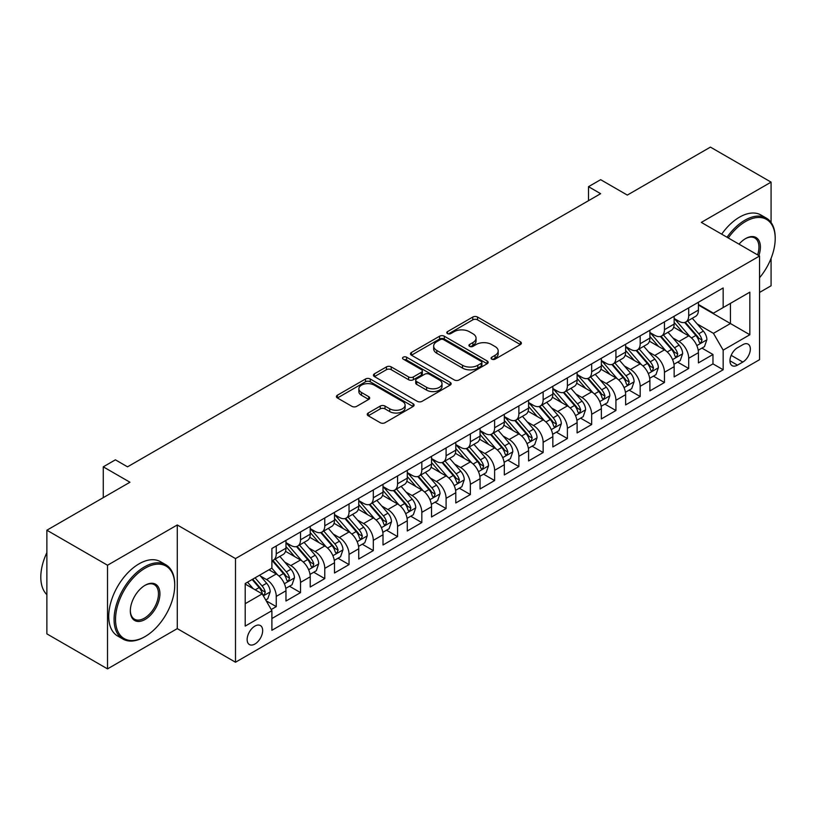 <?xml version="1.0" encoding="UTF-8"?>
<svg xmlns="http://www.w3.org/2000/svg" width="816" height="816" viewBox="0 0 816 816"><rect width="100%" height="100%" fill="white"/><g stroke="black" fill="none" stroke-linecap="round" stroke-linejoin="round"><path stroke-width="1.22" d="M491.773 359.152A2.356 1.357 0 0 0 495.108 359.152L520.404 344.546A3.366 1.948 0 0 0 521.393 343.169A3.366 1.948 0 0 0 520.404 341.792L477.544 317.047A3.366 1.948 0 0 0 472.78 317.047L447.474 331.653A2.356 1.357 0 0 0 446.791 332.622A2.356 1.357 0 0 0 447.474 333.581A2.356 1.357 0 0 0 450.809 333.581L454.084 331.694A10.781 6.222 0 0 1 469.322 331.694L472.903 333.754A10.781 6.222 0 0 1 476.054 338.15A10.781 6.222 0 0 1 472.903 342.557L469.628 344.444A2.356 1.357 0 0 0 468.935 345.403A2.356 1.357 0 0 0 469.628 346.372A2.356 1.357 0 0 0 472.954 346.372L476.228 344.474A10.781 6.222 0 0 1 491.477 344.474L495.047 346.535A10.781 6.222 0 0 1 498.199 350.941A10.781 6.222 0 0 1 495.047 355.337L491.773 357.224A2.356 1.357 0 0 0 491.079 358.193A2.356 1.357 0 0 0 491.773 359.152L491.773 357.224M254.908 644.028A10.975 6.334 120 0 0 262.079 634.348A10.975 6.334 120 0 0 260.396 625.556A10.975 6.334 120 0 0 254.908 626.096A10.975 6.334 120 0 0 247.738 635.766A10.975 6.334 120 0 0 249.421 644.569A10.975 6.334 120 0 0 254.908 644.028M368.23 413.018A3.366 1.948 0 0 0 367.251 414.395A3.366 1.948 0 0 0 368.23 415.762L380.256 422.708A3.366 1.948 0 0 0 385.019 422.708L413.12 406.49A3.366 1.948 0 0 0 414.11 405.113A3.366 1.948 0 0 0 413.12 403.736L370.26 378.991A3.366 1.948 0 0 0 365.497 378.991L337.396 395.209A3.366 1.948 0 0 0 336.406 396.586A3.366 1.948 0 0 0 337.396 397.963L351.92 406.348A3.366 1.948 0 0 0 356.684 406.348L368.71 399.401A3.366 1.948 0 0 0 369.699 398.035A3.366 1.948 0 0 0 368.71 396.658L361.508 392.496A9.007 5.202 0 0 1 358.867 388.814A9.007 5.202 0 0 1 364.426 384.01A9.007 5.202 0 0 1 374.248 385.142L402.472 401.431A9.007 5.202 0 0 1 405.103 405.113A9.007 5.202 0 0 1 399.544 409.918A9.007 5.202 0 0 1 389.722 408.785L385.019 406.072A3.366 1.948 0 0 0 380.256 406.072L368.23 413.018L368.23 415.762M771.079 222.493L771.079 182.131L710.42 147.115L627.32 195.085L600.637 179.683L588.509 186.68L600.637 193.688L127.531 466.834L115.403 459.826L103.275 466.834L103.275 497.648M107.518 565.233L107.518 668.885L177.276 628.616L177.276 524.963L107.518 565.233L46.869 530.216L129.958 482.236L103.275 466.834M177.276 524.963L235.498 558.583L759.553 256.02L759.553 359.672L235.498 662.235L235.498 558.583M771.079 182.131L701.321 222.401L759.553 256.02M454.318 379.95A3.366 1.948 0 0 0 459.082 379.95L487.183 363.722A3.366 1.948 0 0 0 488.172 362.355A3.366 1.948 0 0 0 487.183 360.978L444.322 336.223A3.366 1.948 0 0 0 439.559 336.223L411.458 352.451A3.366 1.948 0 0 0 410.468 353.828A3.366 1.948 0 0 0 411.458 355.205L454.318 379.95M404.185 359.662A2.356 1.357 0 0 1 406.572 359.999L406.572 357.194L450.157 382.357A3.366 1.948 0 0 1 451.146 383.734A3.366 1.948 0 0 1 450.157 385.101L422.056 401.329A3.366 1.948 0 0 1 417.292 401.329L374.422 376.584L374.422 373.83A3.366 1.948 0 0 0 373.442 375.207A3.366 1.948 0 0 0 374.422 376.584M374.422 373.83L386.447 366.884A3.366 1.948 0 0 1 391.211 366.884L408.602 376.921A3.366 1.948 0 0 0 413.365 376.921L421.342 372.32A3.366 1.948 0 0 0 422.331 370.943A3.366 1.948 0 0 0 421.342 369.566L403.237 359.122A2.356 1.357 0 0 1 402.553 358.153A2.356 1.357 0 0 1 404.002 356.898A2.356 1.357 0 0 1 406.572 357.194M107.518 668.885L46.869 633.869L46.869 530.216M759.553 292.444L771.079 285.784L771.079 258.366M271.228 609.532L276.257 606.625L266.189 600.811M260.467 576.076L266.557 579.595A13.729 7.925 60 0 1 276.257 596.394L285.967 590.794L285.967 601.025L300.523 592.62L289.486 586.245M284.723 562.061L290.812 565.58A13.729 7.925 60 0 1 300.523 582.389L310.223 576.79L310.223 587.01L324.778 578.605L313.742 572.24M308.989 548.056L315.078 551.575A13.729 7.925 60 0 1 324.778 568.385L334.489 562.785L334.489 573.005L349.044 564.601L338.008 558.226M333.244 534.052L339.344 537.571A13.729 7.925 60 0 1 349.044 554.38L358.744 548.77L358.744 559.001L373.31 550.596L362.263 544.221M357.51 520.047L363.599 523.556A13.729 7.925 60 0 1 373.31 540.365L383.01 534.766L383.01 544.996L397.565 536.591L386.529 530.216M381.776 506.032L387.865 509.551A13.729 7.925 60 0 1 397.565 526.361L407.276 520.761L407.276 530.981L421.831 522.577L410.795 516.212M406.031 492.028L412.121 495.547A13.729 7.925 60 0 1 421.831 512.356L431.531 506.756L431.531 516.977L446.087 508.572L435.05 502.197M430.297 478.023L436.387 481.542A13.729 7.925 60 0 1 446.087 498.352L455.797 492.742L455.797 502.972L470.353 494.567L459.316 488.192M454.553 464.018L460.652 467.527A13.729 7.925 60 0 1 470.353 484.337L480.053 478.737L480.053 488.968L494.618 480.563L483.572 474.188M478.819 450.004L484.908 453.523A13.729 7.925 60 0 1 494.618 470.332L504.319 464.732L504.319 474.953L518.874 466.548L507.838 460.173M503.084 435.999L509.174 439.518A13.729 7.925 60 0 1 518.874 456.328L528.584 450.718L528.584 460.948L543.14 452.543L532.093 446.168M527.34 421.994L533.429 425.513A13.729 7.925 60 0 1 543.14 442.323L552.84 436.713L552.84 446.944L567.395 438.539L556.359 432.164M551.606 407.99L557.695 411.499A13.729 7.925 60 0 1 567.395 428.308L577.106 422.708L577.106 432.929L591.661 424.534L580.625 418.159M575.861 393.975L581.961 397.494A13.729 7.925 60 0 1 591.661 414.304L601.361 408.704L601.361 418.924L615.927 410.519L604.88 404.144M600.127 379.97L606.217 383.489A13.729 7.925 60 0 1 615.927 400.299L625.627 394.689L625.627 404.92L640.183 396.515L629.146 390.14M624.383 365.966L630.482 369.485A13.729 7.925 60 0 1 640.183 386.284L649.893 380.684L649.893 390.915L664.448 382.51L653.402 376.135M648.649 351.951L654.738 355.47A13.729 7.925 60 0 1 664.448 372.28L674.149 366.68L674.149 376.9L688.704 368.495L688.704 358.275A13.729 7.925 -120 0 0 679.004 341.465L672.914 337.946M677.668 362.131L688.704 368.495M285.967 590.794A13.729 7.925 -120 0 0 276.257 573.985L268.984 569.782M310.223 576.79A13.729 7.925 -120 0 0 300.523 559.98L285.518 551.32M334.489 562.785A13.729 7.925 -120 0 0 324.778 545.975L309.774 537.305M358.744 548.77A13.729 7.925 -120 0 0 349.044 531.961L334.04 523.301M383.01 534.766A13.729 7.925 -120 0 0 373.31 517.956L358.306 509.296M407.276 520.761A13.729 7.925 -120 0 0 397.565 503.951L382.561 495.292M431.531 506.756A13.729 7.925 -120 0 0 421.831 489.947L406.827 481.277M455.797 492.742A13.729 7.925 -120 0 0 446.087 475.932L431.083 467.272M480.053 478.737A13.729 7.925 -120 0 0 470.353 461.927L455.348 453.268M504.319 464.732A13.729 7.925 -120 0 0 494.618 447.923L479.614 439.263M528.584 450.718A13.729 7.925 -120 0 0 518.874 433.918L503.87 425.248M552.84 436.713A13.729 7.925 -120 0 0 543.14 419.903L528.136 411.244M577.106 422.708A13.729 7.925 -120 0 0 567.395 405.899L552.391 397.239M601.361 408.704A13.729 7.925 -120 0 0 591.661 391.894L576.657 383.224M625.627 394.689A13.729 7.925 -120 0 0 615.927 377.879L600.923 369.22M649.893 380.684A13.729 7.925 -120 0 0 640.183 363.875L625.178 355.215M674.149 366.68A13.729 7.925 -120 0 0 664.448 349.87L649.444 341.21M742.815 344.689L737.47 347.769A10.639 6.14 120 0 0 730.524 357.143A10.639 6.14 120 0 0 732.156 365.67A10.639 6.14 120 0 0 737.47 365.14L742.815 362.059A10.639 6.14 120 0 0 749.761 352.685A10.639 6.14 120 0 0 748.129 344.158A10.639 6.14 120 0 0 742.815 344.689M245.208 603.687L262.191 593.875L271.891 610.684L271.891 630.299L723.16 369.76L723.16 350.146L713.449 333.336L697.17 323.942M271.891 610.684L245.208 626.096L245.208 583.511L271.891 568.099L271.891 548.495L723.16 287.956L723.16 307.571L749.843 292.159L749.843 334.744L723.16 350.146M285.967 542.609L290.812 545.414A13.729 7.925 60 0 0 297.677 546.088L307.387 540.488A13.729 7.925 -120 0 0 310.223 534.205L310.223 526.361M310.223 528.605L315.078 531.4A13.729 7.925 60 0 0 321.943 532.083L331.643 526.483A13.729 7.925 -120 0 0 334.489 520.2L334.489 512.356M334.489 514.6L339.344 517.395A13.729 7.925 60 0 0 346.198 518.078L355.909 512.479A13.729 7.925 -120 0 0 358.744 506.195L358.744 498.352M358.744 500.585L363.599 503.39A13.729 7.925 60 0 0 370.464 504.074L380.164 498.464A13.729 7.925 -120 0 0 383.01 492.181L383.01 484.337M383.01 486.581L387.865 489.386A13.729 7.925 60 0 0 394.73 490.059L404.43 484.459A13.729 7.925 -120 0 0 407.276 478.176L407.276 470.332M407.276 472.576L412.121 475.371A13.729 7.925 60 0 0 418.985 476.054L428.696 470.455A13.729 7.925 -120 0 0 431.531 464.171L431.531 456.328M431.531 458.561L436.387 461.366A13.729 7.925 60 0 0 443.251 462.05L452.951 456.44A13.729 7.925 -120 0 0 455.797 450.167L455.797 442.313M455.797 444.557L460.652 447.362A13.729 7.925 60 0 0 467.507 448.045L477.217 442.435A13.729 7.925 -120 0 0 480.053 436.152L480.053 428.308M480.053 430.552L484.908 433.357A13.729 7.925 60 0 0 491.773 434.03L501.473 428.431A13.729 7.925 -120 0 0 504.319 422.147L504.319 414.304M504.319 416.548L509.174 419.342A13.729 7.925 60 0 0 516.028 420.026L525.739 414.426A13.729 7.925 -120 0 0 528.584 408.143L528.584 400.299M528.584 402.533L533.429 405.338A13.729 7.925 60 0 0 540.294 406.021L550.004 400.411A13.729 7.925 -120 0 0 552.84 394.128L552.84 386.284M552.84 388.528L557.695 391.333A13.729 7.925 60 0 0 564.56 392.006L574.26 386.407A13.729 7.925 -120 0 0 577.106 380.123L577.106 372.28M577.106 374.524L581.961 377.329A13.729 7.925 60 0 0 588.815 378.002L598.526 372.402A13.729 7.925 -120 0 0 601.361 366.119L601.361 358.275M601.361 360.519L606.217 363.314A13.729 7.925 60 0 0 613.081 363.997L622.781 358.397A13.729 7.925 -120 0 0 625.627 352.114L625.627 344.27M625.627 346.504L630.482 349.309A13.729 7.925 60 0 0 637.337 349.993L647.047 344.383A13.729 7.925 -120 0 0 649.893 338.099L649.893 330.256M649.893 332.5L654.738 335.305A13.729 7.925 60 0 0 661.603 335.978L671.303 330.378A13.729 7.925 -120 0 0 674.149 324.095L674.149 316.251M271.891 618.528L712.97 363.875L712.97 354.491L698.414 362.896L698.414 352.675A13.729 7.925 -120 0 0 688.704 335.866L673.7 327.196M674.149 318.495L679.004 321.29A13.729 7.925 -120 0 0 685.868 321.973A13.729 7.925 -120 0 0 688.704 315.69L688.704 307.846M685.868 321.973L695.569 316.373A13.729 7.925 -120 0 0 698.414 310.09L698.414 302.246M276.257 545.975L276.257 553.819A13.729 7.925 60 0 1 273.421 560.102A13.729 7.925 60 0 1 271.891 560.653M273.421 560.102L283.121 554.492A13.729 7.925 -120 0 0 285.967 548.209L285.967 540.365M300.523 531.961L300.523 539.804A13.729 7.925 60 0 1 297.677 546.088M324.778 517.956L324.778 525.8A13.729 7.925 60 0 1 321.943 532.083M349.044 503.951L349.044 511.795A13.729 7.925 60 0 1 346.198 518.078M373.31 489.947L373.31 497.791A13.729 7.925 60 0 1 370.464 504.074M397.565 475.932L397.565 483.776A13.729 7.925 60 0 1 394.73 490.059M421.831 461.927L421.831 469.771A13.729 7.925 60 0 1 418.985 476.054M446.087 447.923L446.087 455.767A13.729 7.925 60 0 1 443.251 462.05M470.353 433.908L470.353 441.762A13.729 7.925 60 0 1 467.507 448.045M494.618 419.903L494.618 427.747A13.729 7.925 60 0 1 491.773 434.03M518.874 405.899L518.874 413.743A13.729 7.925 60 0 1 516.028 420.026M543.14 391.894L543.14 399.738A13.729 7.925 60 0 1 540.294 406.021M567.395 377.879L567.395 385.723A13.729 7.925 60 0 1 564.56 392.006M591.661 363.875L591.661 371.719A13.729 7.925 60 0 1 588.815 378.002M615.927 349.87L615.927 357.714A13.729 7.925 60 0 1 613.081 363.997M640.183 335.866L640.183 343.709A13.729 7.925 60 0 1 637.337 349.993M664.448 321.851L664.448 329.695A13.729 7.925 60 0 1 661.603 335.978M664.448 372.28L664.448 382.51M640.183 386.284L640.183 396.515M615.927 400.299L615.927 410.519M591.661 414.304L591.661 424.534M567.395 428.308L567.395 438.539M543.14 442.323L543.14 452.543M518.874 456.328L518.874 466.548M494.618 470.332L494.618 480.563M470.353 484.337L470.353 494.567M446.087 498.352L446.087 508.572M421.831 512.356L421.831 522.577M397.565 526.361L397.565 536.591M373.31 540.365L373.31 550.596M349.044 554.38L349.044 564.601M324.778 568.385L324.778 578.605M300.523 582.389L300.523 592.62M276.257 596.394L276.257 606.625M262.191 593.875L245.208 584.072M713.449 333.336L730.432 323.534L730.432 303.368L749.843 292.159M698.414 305.041L749.843 334.744M698.414 304.49L713.449 313.171L723.16 307.571M177.276 628.616L235.498 662.235M588.509 186.68L588.509 200.695M701.933 348.116L712.97 354.491M712.97 363.875L723.16 369.76M492.711 359.489L495.047 358.142A10.781 6.222 0 0 0 498.199 353.736L498.199 350.941M476.054 338.15L476.054 340.955A10.781 6.222 0 0 1 472.903 345.352L470.567 346.698M520.363 344.576L477.544 319.852A3.366 1.948 0 0 0 472.78 319.852L448.423 333.917M487.142 363.752L444.322 339.028A3.366 1.948 0 0 0 439.559 339.028L411.499 355.225M481.236 363.314A2.356 1.357 0 0 0 481.919 362.355A2.356 1.357 0 0 0 481.236 361.386L443.608 339.66A2.356 1.357 0 0 0 440.273 339.66L436.815 341.659A10.781 6.222 0 0 0 433.663 346.055A10.781 6.222 0 0 0 436.815 350.462L462.539 365.303A10.781 6.222 0 0 0 477.778 365.303L481.236 363.314L481.236 366.119A2.356 1.357 0 0 0 481.919 365.15L481.919 362.355M433.663 346.055L433.663 348.86A10.781 6.222 0 0 0 436.815 353.257L436.815 350.462M481.236 366.119L477.778 368.108A10.781 6.222 0 0 1 462.539 368.108L436.815 353.257M374.473 376.604L386.447 369.689L386.447 366.884M422.331 370.943L422.331 373.748A3.366 1.948 0 0 1 421.342 375.125L413.365 379.726A3.366 1.948 0 0 1 408.602 379.726L391.211 369.689A3.366 1.948 0 0 0 386.447 369.689M406.572 359.999L450.106 385.132M426.635 387.345A9.007 5.202 0 0 0 436.458 388.467A9.007 5.202 0 0 0 442.017 383.663A9.007 5.202 0 0 0 439.375 379.981L429.44 374.248A3.366 1.948 0 0 0 424.677 374.248L416.701 378.848A3.366 1.948 0 0 0 415.711 380.225A3.366 1.948 0 0 0 416.701 381.602L426.635 387.345L426.635 390.14A9.007 5.202 0 0 0 436.458 391.272A9.007 5.202 0 0 0 442.017 386.468L442.017 383.663M415.711 380.225L415.711 383.03A3.366 1.948 0 0 0 416.701 384.397L416.701 381.602M426.635 390.14L416.701 384.397M405.103 405.113L405.103 407.908A9.007 5.202 0 0 1 399.544 412.723A9.007 5.202 0 0 1 389.722 411.59L385.019 408.877A3.366 1.948 0 0 0 380.256 408.877L368.281 415.793M358.867 388.814L358.867 391.619A9.007 5.202 0 0 0 361.508 395.301L361.508 392.496M368.669 399.432L361.508 395.301M413.08 406.511L370.26 381.786A3.366 1.948 0 0 0 365.497 381.786L337.436 397.984M698.21 350.268L704.473 346.647L706.901 339.64A9.088 5.253 -120 0 0 703.361 331.102L692.274 318.271M690.061 336.753L676.913 321.524A26.245 15.157 -120 0 0 674.149 318.648M682.849 332.479L675.495 323.962A21.787 12.577 -120 0 0 674.149 322.504M684.624 322.463L695.844 335.447A9.088 5.253 60 0 1 699.077 341.71L699.74 342.791L700.975 342.618L701.995 340.027A9.088 5.253 -120 0 0 698.751 333.764L687.664 320.933M685.287 322.259L697.333 336.202A4.631 2.672 60 0 1 698.506 338.018L701.995 340.027M759.553 277.756A41.861 24.164 120 0 0 775.2 238.578A41.861 24.164 120 0 0 745.6 221.493A41.861 24.164 120 0 0 728.27 237.966M727.025 237.242A42.891 24.766 -60 0 1 744.875 220.228A42.891 24.766 -60 0 1 766.316 218.107A42.891 24.766 -60 0 1 775.2 237.742L775.2 238.578M739.021 244.168A20.93 12.087 -60 0 1 745.6 238.578L745.6 238.578A20.93 12.087 -60 0 1 758.86 255.622M721.691 234.161A42.891 24.766 -60 0 1 739.531 217.148A42.891 24.766 -60 0 1 760.981 215.026L766.316 218.107M757.585 254.888A19.9 11.485 120 0 0 754.82 238.017A19.9 11.485 120 0 0 745.232 238.802M144.401 636.949L145.126 636.531A41.861 24.164 120 0 0 174.726 585.266A41.861 24.164 120 0 0 145.126 568.171A41.861 24.164 120 0 0 115.525 619.436A41.861 24.164 120 0 0 145.126 636.531L144.401 636.949A42.891 24.766 -60 0 1 122.951 639.071A42.891 24.766 -60 0 1 116.382 604.707A42.891 24.766 -60 0 1 144.401 566.916A42.891 24.766 -60 0 1 165.842 564.784A42.891 24.766 -60 0 1 174.726 584.419L174.726 585.266M145.126 619.446A20.93 12.087 -60 0 1 130.325 610.898A20.93 12.087 -60 0 1 145.126 585.266L145.126 585.266A20.93 12.087 -60 0 1 159.926 593.803A20.93 12.087 -60 0 1 145.126 619.446M130.325 610.47A19.9 11.485 120 0 0 134.446 619.171A19.9 11.485 120 0 0 144.401 618.181A19.9 11.485 120 0 0 157.396 600.647A19.9 11.485 120 0 0 154.346 584.695A19.9 11.485 120 0 0 144.758 585.48M122.951 639.071L117.616 635.99A42.891 24.766 -60 0 1 111.037 601.627A42.891 24.766 -60 0 1 139.057 563.836A42.891 24.766 -60 0 1 160.507 561.704L165.842 564.784M46.869 594.65A42.891 24.766 -60 0 1 46.869 552.626M673.945 364.273L680.218 360.652L682.645 353.654A9.088 5.253 -120 0 0 679.096 345.117L668.018 332.275M665.795 350.758L652.647 335.539A26.245 15.157 -120 0 0 649.893 332.653M658.583 346.484L651.229 337.977A21.787 12.577 -120 0 0 649.893 336.508M660.368 336.478L671.578 349.452A9.088 5.253 60 0 1 674.822 355.715L675.485 356.796L676.709 356.623L677.729 354.042A9.088 5.253 -120 0 0 674.495 347.779L663.408 334.937M661.021 336.263L673.078 350.207A4.631 2.672 60 0 1 674.24 352.022L677.729 354.042M649.689 378.287L655.952 374.666L658.379 367.659A9.088 5.253 -120 0 0 654.84 359.122L643.753 346.29M641.529 364.762L628.381 349.544A26.245 15.157 -120 0 0 625.627 346.657M634.318 360.488L626.974 351.982A21.787 12.577 -120 0 0 625.627 350.513M636.103 350.482L647.312 363.467A9.088 5.253 60 0 1 650.556 369.73L651.219 370.801L652.453 370.627L653.473 368.047A9.088 5.253 -120 0 0 650.23 361.784L639.142 348.952M636.766 350.268L648.812 364.222A4.631 2.672 60 0 1 649.975 366.027L653.473 368.047M625.423 392.292L631.696 388.671L634.114 381.664A9.088 5.253 -120 0 0 630.574 373.126L619.487 360.295M617.273 378.767L604.126 363.548A26.245 15.157 -120 0 0 601.361 360.662M610.062 374.503L602.708 365.986A21.787 12.577 -120 0 0 601.361 364.528M611.847 364.487L623.057 377.471A9.088 5.253 60 0 1 626.3 383.734L626.963 384.815L628.187 384.642L629.207 382.051A9.088 5.253 -120 0 0 625.964 375.788L614.887 362.957M612.5 364.273L624.546 378.226A4.631 2.672 60 0 1 625.719 380.042L629.207 382.051M601.157 406.297L607.43 402.676L609.858 395.668A9.088 5.253 -120 0 0 606.319 387.141L595.231 374.299M593.008 392.782L579.86 377.553A26.245 15.157 -120 0 0 577.106 374.677M585.796 388.508L578.442 379.991A21.787 12.577 -120 0 0 577.106 378.532M587.581 378.502L598.791 391.476A9.088 5.253 60 0 1 602.035 397.739L602.698 398.82L603.922 398.647L604.952 396.056A9.088 5.253 -120 0 0 601.708 389.793L590.621 376.961M588.244 378.287L600.29 392.231A4.631 2.672 60 0 1 601.453 394.046L604.952 396.056M576.902 420.301L583.165 416.68L585.592 409.683A9.088 5.253 -120 0 0 582.053 401.146L570.965 388.314M568.752 406.786L555.604 391.568A26.245 15.157 -120 0 0 552.84 388.681M561.541 402.512L554.186 394.006A21.787 12.577 -120 0 0 552.84 392.537M563.315 392.506L574.535 405.481A9.088 5.253 60 0 1 577.779 411.754L578.432 412.825L579.666 412.651L580.686 410.071A9.088 5.253 -120 0 0 577.442 403.808L566.355 390.966M563.978 392.292L576.025 406.246A4.631 2.672 60 0 1 577.198 408.051L580.686 410.071M552.636 434.316L558.909 430.695L561.337 423.688A9.088 5.253 -120 0 0 557.787 415.15L546.71 402.319M544.486 420.791L531.338 405.572A26.245 15.157 -120 0 0 528.584 402.686M537.275 416.527L529.921 408.01A21.787 12.577 -120 0 0 528.584 406.541M539.06 406.511L550.27 419.495A9.088 5.253 60 0 1 553.513 425.758L554.176 426.839L555.4 426.666L556.42 424.075A9.088 5.253 -120 0 0 553.187 417.812L542.099 404.981M539.723 406.297L551.769 420.25A4.631 2.672 60 0 1 552.932 422.056L556.42 424.075M528.38 448.321L534.643 444.7L537.071 437.692A9.088 5.253 -120 0 0 533.531 429.155L522.444 416.323M520.22 434.806L507.073 419.577A26.245 15.157 -120 0 0 504.319 416.69M513.019 430.532L505.665 422.015A21.787 12.577 -120 0 0 504.319 420.556M514.794 420.515L526.014 433.5A9.088 5.253 60 0 1 529.247 439.763L529.91 440.844L531.145 440.671L532.165 438.08A9.088 5.253 -120 0 0 528.921 431.817L517.834 418.985M515.457 420.311L527.503 434.255A4.631 2.672 60 0 1 528.676 436.07L532.165 438.08M504.115 462.325L510.388 458.704L512.805 451.707A9.088 5.253 -120 0 0 509.266 443.17L498.188 430.328M495.965 448.81L482.817 433.592A26.245 15.157 -120 0 0 480.053 430.705M488.753 444.536L481.399 436.019A21.787 12.577 -120 0 0 480.053 434.561M490.538 434.53L501.748 447.505A9.088 5.253 60 0 1 504.992 453.767L505.655 454.849L506.879 454.675L507.899 452.095A9.088 5.253 -120 0 0 504.655 445.832L493.578 432.99M491.191 434.316L503.237 448.259A4.631 2.672 60 0 1 504.41 450.075L507.899 452.095M479.849 476.33L486.122 472.719L488.549 465.712A9.088 5.253 -120 0 0 485.01 457.174L473.923 444.343M471.699 462.815L458.551 447.596A26.245 15.157 -120 0 0 455.797 444.71M464.488 458.541L457.133 450.034A21.787 12.577 -120 0 0 455.797 448.565M466.273 448.535L477.482 461.519A9.088 5.253 60 0 1 480.726 467.782L481.389 468.853L482.613 468.68L483.643 466.099A9.088 5.253 -120 0 0 480.4 459.836L469.312 447.005M466.936 448.321L478.982 462.274A4.631 2.672 60 0 1 480.145 464.08L483.643 466.099M455.593 490.345L461.856 486.724L464.284 479.716A9.088 5.253 -120 0 0 460.744 471.179L449.657 458.347M447.443 476.819L434.296 461.601A26.245 15.157 -120 0 0 431.531 458.714M440.232 472.556L432.878 464.039A21.787 12.577 -120 0 0 431.531 462.57M442.017 462.539L453.227 475.524A9.088 5.253 60 0 1 456.47 481.787L457.123 482.868L458.357 482.695L459.377 480.104A9.088 5.253 -120 0 0 456.134 473.841L445.046 461.009M442.67 462.325L454.716 476.279A4.631 2.672 60 0 1 455.889 478.094L459.377 480.104M431.327 504.349L437.6 500.728L440.028 493.721A9.088 5.253 -120 0 0 436.489 485.183L425.401 472.352M423.178 490.834L410.03 475.606A26.245 15.157 -120 0 0 407.276 472.719M415.966 486.56L408.612 478.043A21.787 12.577 -120 0 0 407.276 476.585M417.751 476.544L428.961 489.529A9.088 5.253 60 0 1 432.205 495.791L432.868 496.873L434.092 496.699L435.112 494.108A9.088 5.253 -120 0 0 431.878 487.846L420.791 475.014M418.414 476.34L430.46 490.283A4.631 2.672 60 0 1 431.623 492.099L435.112 494.108M407.072 518.354L413.335 514.733L415.762 507.736A9.088 5.253 -120 0 0 412.223 499.198L401.135 486.356M398.912 504.839L385.774 489.62A26.245 15.157 -120 0 0 383.01 486.734M391.711 500.565L384.356 492.048A21.787 12.577 -120 0 0 383.01 490.589M393.485 490.559L404.705 503.533A9.088 5.253 60 0 1 407.939 509.796L408.602 510.877L409.836 510.704L410.856 508.123A9.088 5.253 -120 0 0 407.612 501.86L396.525 489.019M394.148 490.345L406.195 504.288A4.631 2.672 60 0 1 407.368 506.104L410.856 508.123M382.806 532.358L389.079 528.748L391.496 521.74A9.088 5.253 -120 0 0 387.957 513.203L376.88 500.371M374.656 518.843L361.508 503.625A26.245 15.157 -120 0 0 358.744 500.738M367.445 514.57L360.091 506.063A21.787 12.577 -120 0 0 358.744 504.594M369.23 504.563L380.44 517.548A9.088 5.253 60 0 1 383.683 523.811L384.346 524.882L385.57 524.708L386.59 522.128A9.088 5.253 -120 0 0 383.347 515.865L372.269 503.033M369.883 504.349L381.939 518.303A4.631 2.672 60 0 1 383.102 520.108L386.59 522.128M358.54 546.373L364.813 542.752L367.241 535.745A9.088 5.253 -120 0 0 363.701 527.207L352.614 514.376M350.39 532.848L337.243 517.63A26.245 15.157 -120 0 0 334.489 514.743M343.179 528.584L335.825 520.067A21.787 12.577 -120 0 0 334.489 518.609M344.964 518.568L356.174 531.553A9.088 5.253 60 0 1 359.417 537.815L360.08 538.897L361.304 538.723L362.335 536.132A9.088 5.253 -120 0 0 359.091 529.87L348.004 517.038M345.627 518.354L357.673 532.307A4.631 2.672 60 0 1 358.836 534.123L362.335 536.132M334.285 560.378L340.558 556.757L342.975 549.749A9.088 5.253 -120 0 0 339.436 541.212L328.348 528.38M326.135 546.863L312.987 531.634A26.245 15.157 -120 0 0 310.223 528.758M318.923 542.589L311.569 534.072A21.787 12.577 -120 0 0 310.223 532.613M320.708 532.573L331.918 545.557A9.088 5.253 60 0 1 335.162 551.82L335.815 552.901L337.049 552.728L338.069 550.137A9.088 5.253 -120 0 0 334.825 543.874L323.738 531.043M321.361 532.369L333.407 546.312A4.631 2.672 60 0 1 334.58 548.128L338.069 550.137M310.019 574.382L316.292 570.761L318.719 563.764A9.088 5.253 -120 0 0 315.18 555.227L304.093 542.385M301.869 560.867L288.721 545.649A26.245 15.157 -120 0 0 285.967 542.762M294.658 556.594L287.303 548.087A21.787 12.577 -120 0 0 285.967 546.618M296.443 546.587L307.652 559.562A9.088 5.253 60 0 1 310.896 565.835L311.559 566.906L312.783 566.732L313.803 564.152A9.088 5.253 -120 0 0 310.57 557.889L299.482 545.047M297.106 546.373L309.152 560.317A4.631 2.672 60 0 1 310.315 562.132L313.803 564.152M285.763 588.397L292.026 584.776L294.454 577.769A9.088 5.253 -120 0 0 290.914 569.231L279.827 556.4M277.603 574.872L271.799 568.15M270.402 570.598L269.453 569.507M272.177 560.592L283.397 573.577A9.088 5.253 60 0 1 286.63 579.839L287.293 580.91L288.527 580.737L289.547 578.156A9.088 5.253 -120 0 0 286.304 571.894L275.216 559.062M272.84 560.378L284.886 574.331A4.631 2.672 60 0 1 286.059 576.137L289.547 578.156M265.71 599.974L267.77 598.781L270.188 591.773A9.088 5.253 -120 0 0 266.648 583.236L259.672 575.158M253.154 588.662L247.544 582.165M246.136 584.613L245.208 583.532M252.154 579.503L259.131 587.581A9.088 5.253 60 0 1 262.375 593.844L263.038 594.925L264.262 594.752L265.282 592.161A9.088 5.253 -120 0 0 262.038 585.898L255.061 577.82M252.715 579.176L260.63 588.336A4.631 2.672 60 0 1 261.793 590.152L265.282 592.161M89.321 505.696L94.319 502.819M266.557 579.595L276.257 573.985M290.812 565.58L300.523 559.98M315.078 551.575L324.778 545.975M339.344 537.571L349.044 531.961M363.599 523.556L373.31 517.956M387.865 509.551L397.565 503.951M412.121 495.547L421.831 489.947M436.387 481.542L446.087 475.932M460.652 467.527L470.353 461.927M484.908 453.523L494.618 447.923M509.174 439.518L518.874 433.918M533.429 425.513L543.14 419.903M557.695 411.499L567.395 405.899M581.961 397.494L591.661 391.894M606.217 383.489L615.927 377.879M630.482 369.485L640.183 363.875M654.738 355.47L664.448 349.87M679.004 341.465L688.704 335.866M688.704 315.69L698.414 310.09M276.257 553.819L285.967 548.209M300.523 539.804L310.223 534.205M324.778 525.8L334.489 520.2M349.044 511.795L358.744 506.195M373.31 497.791L383.01 492.181M397.565 483.776L407.276 478.176M421.831 469.771L431.531 464.171M446.087 455.767L455.797 450.167M470.353 441.762L480.053 436.152M494.618 427.747L504.319 422.147M518.874 413.743L528.584 408.143M543.14 399.738L552.84 394.128M567.395 385.723L577.106 380.123M591.661 371.719L601.361 366.119M615.927 357.714L625.627 352.114M640.183 343.709L649.893 338.099M664.448 329.695L674.149 324.095M688.704 358.275L698.414 352.675M731.177 355.337L742.815 362.059M729.953 360.794L737.47 365.14M495.047 358.142L495.047 355.337M469.628 346.372L469.628 344.444M472.903 345.352L472.903 342.557M447.474 333.581L447.474 331.653M472.78 319.852L472.78 317.047M477.544 319.852L477.544 317.047M520.404 344.546L520.404 341.792M411.458 355.205L411.458 352.451M439.559 339.028L439.559 336.223M444.322 339.028L444.322 336.223M487.183 363.722L487.183 360.978M462.539 368.108L462.539 365.303M477.778 368.108L477.778 365.303M391.211 369.689L391.211 366.884M408.602 379.726L408.602 376.921M413.365 379.726L413.365 376.921M421.342 375.125L421.342 372.32M450.157 385.101L450.157 382.357M380.256 408.877L380.256 406.072M385.019 408.877L385.019 406.072M389.722 411.59L389.722 408.785M368.71 399.401L368.71 396.658M337.396 397.963L337.396 395.209M365.497 381.786L365.497 378.991M370.26 381.786L370.26 378.991M413.12 406.49L413.12 403.736M696.823 345.607L706.84 339.823M676.913 321.524L678.157 320.81M698.751 333.764L703.361 331.102M691.509 337.957L695.844 335.447M672.557 359.611L682.584 353.828M652.647 335.539L653.902 334.815M674.495 347.779L679.096 345.117M667.243 351.961L671.578 349.452M648.302 373.616L658.318 367.832M628.381 349.544L629.636 348.82M650.23 361.784L654.84 359.122M642.977 365.966L647.312 363.467M624.036 387.631L634.063 381.837M604.126 363.548L605.37 362.824M625.964 375.788L630.574 373.126M618.722 379.97L623.057 377.471M599.77 401.635L609.797 395.852M579.86 377.553L581.114 376.839M601.708 389.793L606.319 387.141M594.456 393.985L598.791 391.476M575.515 415.64L585.531 409.856M555.604 391.568L556.849 390.844M577.442 403.808L582.053 401.146M570.2 407.99L574.535 405.481M551.249 429.644L561.275 423.861M531.338 405.572L532.593 404.848M553.187 417.812L557.787 415.15M545.935 421.994L550.27 419.495M526.993 443.659L537.01 437.876M507.073 419.577L508.327 418.863M528.921 431.817L533.531 429.155M521.669 435.999L526.014 433.5M502.727 457.664L512.754 451.88M482.817 433.592L484.061 432.868M504.655 445.832L509.266 443.17M497.413 450.014L501.748 447.505M478.462 471.668L488.488 465.885M458.551 447.596L459.806 446.872M480.4 459.836L485.01 457.174M473.147 464.018L477.482 461.519M454.206 485.683L464.222 479.89M434.296 461.601L435.54 460.877M456.134 473.841L460.744 471.179M448.892 478.023L453.227 475.524M429.94 499.688L439.967 493.904M410.03 475.606L411.284 474.892M431.878 487.846L436.489 485.183M424.626 492.038L428.961 489.529M405.685 513.692L415.701 507.909M385.774 489.62L387.019 488.896M407.612 501.86L412.223 499.198M400.36 506.042L404.705 503.533M381.419 527.697L391.445 521.914M361.508 503.625L362.753 502.901M383.347 515.865L387.957 513.203M376.105 520.047L380.44 517.548M357.163 541.712L367.18 535.918M337.243 517.63L338.497 516.905M359.091 529.87L363.701 527.207M351.839 534.052L356.174 531.553M332.897 555.716L342.914 549.933M312.987 531.634L314.231 530.92M334.825 543.874L339.436 541.212M327.583 548.066L331.918 545.557M308.632 569.721L318.658 563.938M288.721 545.649L289.976 544.925M310.57 557.889L315.18 555.227M303.317 562.071L307.652 559.562M284.376 583.726L294.392 577.942M286.304 571.894L290.914 569.231M279.052 576.076L283.397 573.577M263.344 595.874L270.137 591.947M262.038 585.898L266.648 583.236M255.204 589.846L259.131 587.581"/></g></svg>
